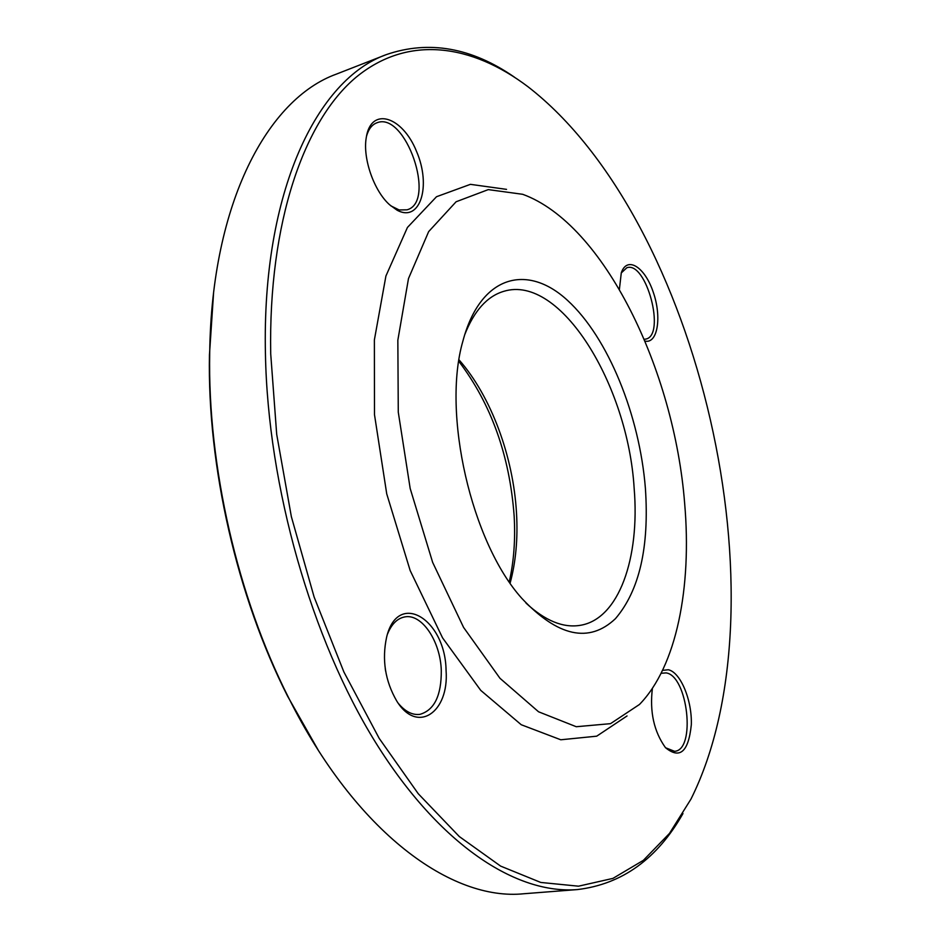 <?xml version="1.0" encoding="UTF-8"?>
<svg xmlns="http://www.w3.org/2000/svg" width="941" height="941" viewBox="0 0 941 941"><rect width="100%" height="100%" fill="white"/><g stroke="black" fill="none" stroke-linecap="round" stroke-linejoin="round"><path stroke-width="1.41" d="M386.433 54.566L336.384 74.116C268.009 98.746 211.643 202.009 209.702 352.981C207.49 465.654 237.602 597.229 288.605 697.728C356.004 832.832 451.68 901.29 523.961 893.738L577.539 889.563C516.738 894.55 439.8 845.653 375.588 742.461C311.6 639.386 267.856 486.956 265.433 353.769C261.81 191.117 317.411 78.973 386.433 54.566C428.967 40.028 471.641 47.556 514.445 77.162M682.978 813.542C657.312 858.815 622.166 884.164 577.539 889.563M525.984 603.075C545.051 620.731 563.141 628.153 580.244 625.33C618.943 619.166 639.998 557.966 634.152 488.297C627.988 384.904 560.389 273.807 503.8 291.322C487.179 296.227 474.111 310.765 464.619 334.961M645.397 488.308C639.598 415.499 608.262 337.725 567.611 300.461C527.183 263.057 480.333 275.195 462.901 341.077C441.847 413.475 471.335 542.287 521.773 598.311C557.907 636.728 589.137 643.515 615.438 618.672C639.386 590.654 649.384 547.203 645.397 488.308M510.128 583.102C515.833 561.965 517.962 538.664 516.515 513.186C513.363 456.656 491.108 396.279 459.032 359.85M509.269 581.856C513.868 561.542 515.492 539.581 514.151 515.986C509.681 455.632 491.226 404.077 458.808 361.332M318.164 750.036L287.581 696.175C237.061 596.641 207.255 466.418 209.455 354.816L213.572 293.016M397.114 210.208L389.668 204.82C374.071 191.117 362.603 158.488 366.237 137.739C370.836 106.098 402.419 116.143 416.557 151.454C431.543 186.095 420.227 222.829 397.114 210.208M446.069 670.392C449.339 712.502 417.157 734.674 396.632 700.833C385.128 680.849 381.799 659.606 386.633 637.092C397.925 589.901 445.469 619.166 446.069 670.392M662.558 670.368L668.345 669.757C680.59 672.274 692.188 700.339 691.317 724.77C688.506 751.859 679.884 759.481 665.475 747.66C653.924 731.522 649.572 711.749 652.407 688.33M619.39 289.369L621.295 272.796C627.118 255.634 644.832 266.962 653.219 292.075C661.958 316.894 657.688 344.088 644.997 341.077M270.714 353.863L276.701 434.366L291.357 516.656L314.129 597.053L343.888 671.98L379.176 738.344L418.239 793.71L459.29 836.537L500.624 866.108L540.769 882.446L578.515 886.187L612.932 878.388L643.373 860.333L669.463 833.432L690.976 799.085C787.982 604.322 699.998 219.888 527.936 86.701C471.841 44.333 408.265 34.346 356.086 77.256C304.366 120.472 268.314 221.794 270.714 353.863M506.529 189.364L470.406 184.342L436.506 196.728L407.429 227.463L385.916 276.019L374.377 339.924L374.483 414.616L386.727 493.86L410.17 570.552L442.564 637.869L480.745 690.376L521.243 724.735L560.789 739.779L596.7 736.18L627.047 715.948M684.672 503.635C674.344 370.154 603.875 223.793 522.702 194.305L488.285 189.611L456.103 201.762L428.661 231.604L408.488 278.56L397.843 340.207L398.278 412.17L410.182 488.497L432.66 562.4L463.572 627.4L499.965 678.285L538.558 711.784L576.257 726.723L610.509 723.664L639.468 704.468C676.708 666.275 691.906 587.196 684.672 503.635M644.244 339.301L645.808 339.089C666.099 335.361 646.326 260.692 626.835 267.75L621.225 272.984M665.534 747.742L674.556 751.306C696.14 750.295 687.836 675.767 666.099 672.897L661.123 673.285M398.502 703.586C405.359 711.69 412.487 715.278 419.909 714.36C434.33 710.173 441.458 695.552 441.294 670.486C440.447 641.127 421.639 613.144 404.524 616.967C397.243 618.449 391.585 624.095 387.574 633.905M385.234 668.545L385.669 671.286M390.786 205.82L399.137 209.949L407.03 209.819C436.836 202.033 405.489 110.72 376.8 122.836C371.942 124.694 368.507 129.164 366.496 136.245M287.581 696.175L288.605 697.728M209.455 354.816L209.702 352.981"/></g></svg>
